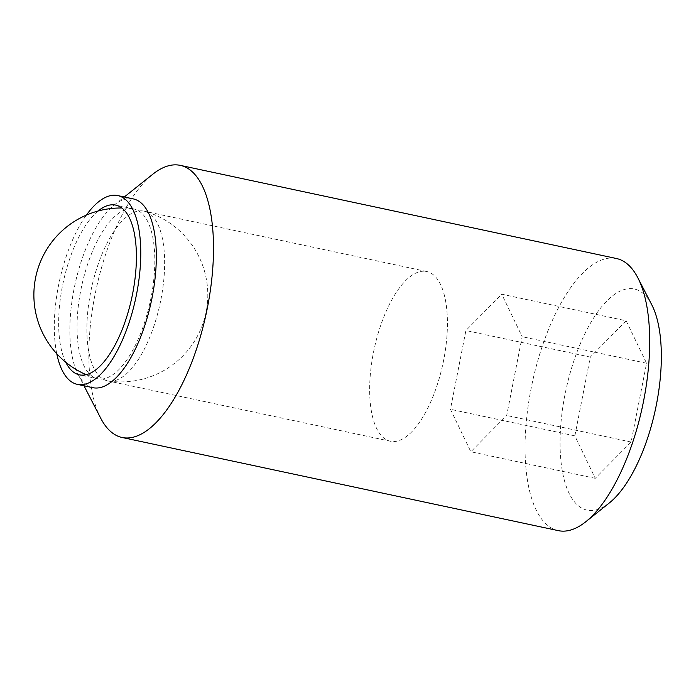 <?xml version="1.0" encoding="UTF-8"?>
<svg xmlns="http://www.w3.org/2000/svg" width="696" height="696" viewBox="0 0 696 696"><rect width="100%" height="100%" fill="white"/><g stroke="black" fill="none" stroke-linecap="round" stroke-linejoin="round"><path stroke-width="0.52" stroke-dasharray="3.48 2.61" d="M132.631 208.8A86.782 35.148 102.1 0 1 133.084 208.852A86.782 35.148 102.1 0 1 134.058 209.026A86.782 35.148 102.1 0 1 151.023 297.749A86.782 35.148 102.1 0 1 99.241 378.998A86.782 35.148 102.1 0 1 97.805 378.772A86.782 35.148 102.1 0 1 96.848 378.528A86.782 35.148 102.1 0 1 80.84 290.049A86.782 35.148 102.1 0 1 132.631 208.8M92.916 387.689A96.526 39.089 102.1 0 1 78.065 374.3A96.526 39.089 102.1 0 1 74.846 285.125A96.526 39.089 102.1 0 1 114.214 205.042A96.526 39.089 102.1 0 1 131.64 198.638A96.526 39.089 102.1 0 1 133.232 198.891M558.322 530.639A139.139 56.35 102.1 0 1 531.692 385.61A139.139 56.35 102.1 0 1 614.15 258.138A139.139 56.35 102.1 0 1 616.438 258.512M609.374 502.912A113.048 45.788 102.1 0 1 588.964 510.412A113.048 45.788 102.1 0 1 565.004 394.545A113.048 45.788 102.1 0 1 632.455 288.701A113.048 45.788 102.1 0 1 651.708 304.674M626.165 320.786L590.312 357.091L574.852 435.861L595.254 478.326L631.107 442.03L646.567 363.251L626.165 320.786L501.755 294.217L522.157 336.69L506.697 415.46L470.844 451.765L450.442 409.291L465.902 330.522L501.755 294.217M100.711 418.2A139.139 56.35 102.1 0 1 96.065 289.658A139.139 56.35 102.1 0 1 152.816 174.218M56.767 353.733A96.526 39.089 102.1 0 1 86.365 215.116M65.755 362.233A86.782 35.148 102.1 0 1 63.145 282.628A86.782 35.148 102.1 0 1 98.04 211.036M574.852 435.861L450.442 409.291M590.312 357.091L465.902 330.522M595.254 478.326L470.844 451.765M631.107 442.03L506.697 415.46M646.567 363.251L522.157 336.69M160.854 299.845A86.782 35.148 -77.9 0 0 144.846 211.367A86.782 35.148 -77.9 0 0 143.889 211.123A86.782 35.148 -77.9 0 0 142.463 210.897A86.782 35.148 -77.9 0 0 90.671 292.155A86.782 35.148 -77.9 0 0 107.636 380.869A86.782 35.148 -77.9 0 0 108.611 381.043A86.782 35.148 -77.9 0 0 109.063 381.103A86.782 35.148 -77.9 0 0 160.854 299.845M425.239 271.283A86.782 35.148 102.1 0 1 426.665 271.51A86.782 35.148 102.1 0 1 443.282 361.981A86.782 35.148 102.1 0 1 391.848 441.49A86.782 35.148 102.1 0 1 390.421 441.255A86.782 35.148 102.1 0 1 373.804 350.793A86.782 35.148 102.1 0 1 425.239 271.283M133.084 208.852A86.957 86.957 0 0 0 121.791 207.991M134.058 209.026L115.649 205.094M78.065 374.3L83.99 385.775M114.214 205.042L124.306 196.985M97.805 378.772L79.396 374.84M86.191 374.7A86.957 86.957 0 0 0 96.848 378.528M426.665 271.51L143.889 211.123M108.611 381.043A86.957 86.957 0 0 0 206.181 311.695A86.957 86.957 0 0 0 144.846 211.367M390.421 441.255L107.636 380.869"/><path stroke-width="1.04" d="M98.04 211.036A86.782 35.148 102.1 0 1 114.214 204.868A86.782 35.148 102.1 0 1 115.649 205.094A86.782 35.148 102.1 0 1 132.257 295.565A86.782 35.148 102.1 0 1 80.823 375.066A86.782 35.148 102.1 0 1 79.396 374.84A86.782 35.148 102.1 0 1 65.755 362.233M86.365 215.116A96.526 39.089 102.1 0 1 116.093 195.315A96.526 39.089 102.1 0 1 117.676 195.567A96.526 39.089 102.1 0 1 136.155 296.191A96.526 39.089 102.1 0 1 78.953 384.618A96.526 39.089 102.1 0 1 77.36 384.366A96.526 39.089 102.1 0 1 56.767 353.733M117.676 195.567L133.232 198.891A96.526 39.089 102.1 0 1 151.711 299.515A96.526 39.089 102.1 0 1 94.499 387.942A96.526 39.089 102.1 0 1 92.916 387.689L77.36 384.366M124.306 196.985L152.816 174.218A139.139 56.35 102.1 0 1 177.941 164.987A139.139 56.35 102.1 0 1 180.229 165.361A139.139 56.35 102.1 0 1 206.869 310.39A139.139 56.35 102.1 0 1 124.401 437.862A139.139 56.35 102.1 0 1 122.113 437.488A139.139 56.35 102.1 0 1 100.711 418.2L83.99 385.775M180.229 165.361L616.438 258.512A139.139 56.35 102.1 0 1 637.841 277.8A139.139 56.35 102.1 0 1 642.486 406.342A139.139 56.35 102.1 0 1 585.745 521.783A139.139 56.35 102.1 0 1 560.611 531.013A139.139 56.35 102.1 0 1 558.322 530.639L122.113 437.488M637.841 277.8L651.708 304.674A113.048 45.788 102.1 0 1 655.484 409.118A113.048 45.788 102.1 0 1 609.374 502.912L585.745 521.783M121.791 207.991A86.957 86.957 0 0 0 86.191 374.7"/></g></svg>

